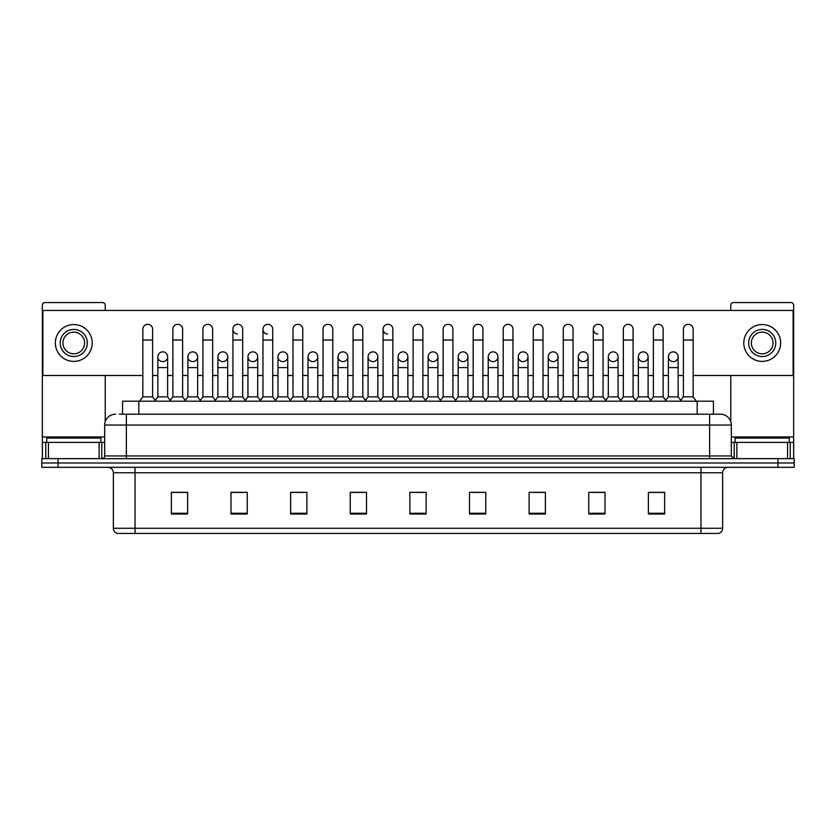 <?xml version="1.0" encoding="UTF-8"?>
<svg xmlns="http://www.w3.org/2000/svg" width="836" height="836" viewBox="0 0 836 836"><rect width="100%" height="100%" fill="white"/><g stroke="black" fill="none" stroke-linecap="round" stroke-linejoin="round"><path stroke-width="1.25" d="M122.578 414.207L122.578 401.196L713.422 401.196L713.422 414.207M700.965 533.462L700.965 528.258L722.649 528.258C722.492 530.86 721.196 532.595 718.741 533.462L117.531 533.462M722.649 528.258L722.649 472.748A5.424 5.424 0 0 1 728.062 467.324M117.259 533.462A5.424 5.424 0 0 1 113.351 528.258L113.351 472.748C113.038 469.456 111.23 467.648 107.938 467.324M58.06 458.65L794.2 458.65L794.2 462.987L41.8 462.987L41.8 467.324L58.06 467.324L58.06 462.987L41.8 462.987L41.8 458.65L58.06 458.65L58.06 462.987L794.2 462.987L794.2 467.324L58.06 467.324M664.641 514.004L664.641 492.32L648.381 492.32L648.381 514.004L664.641 514.004M605.013 514.004L605.013 492.32L588.753 492.32L588.753 514.004L605.013 514.004M545.385 514.004L545.385 492.32L529.125 492.32L529.125 514.004L545.385 514.004M485.758 514.004L485.758 492.32L469.498 492.32L469.498 514.004L485.758 514.004M187.619 514.004L187.619 492.32L171.359 492.32L171.359 514.004L187.619 514.004M247.247 514.004L247.247 492.32L230.987 492.32L230.987 514.004L247.247 514.004M306.875 514.004L306.875 492.32L290.615 492.32L290.615 514.004L306.875 514.004M366.502 514.004L366.502 492.32L350.242 492.32L350.242 514.004L366.502 514.004M426.13 514.004L426.13 492.32L409.87 492.32L409.87 514.004L426.13 514.004M532.699 492.425L543.546 492.425M592.766 492.425L603.602 492.425M648.381 492.425L663.669 492.425M652.822 492.425L648.652 492.425M352.52 492.425L363.357 492.425M292.454 492.425L303.301 492.425M232.398 492.425L243.234 492.425M187.348 492.425L183.178 492.425M172.331 492.425L187.619 492.425M472.643 492.425L483.48 492.425M412.576 492.425L423.424 492.425M119.569 414.207L716.682 414.207M119.318 414.207L126.361 414.207L126.361 425.043L104.678 425.043L104.678 455.944A2.707 2.707 0 0 1 101.971 458.65M115.525 414.207A10.837 10.837 0 0 0 104.678 425.043M720.475 414.207A10.837 10.837 0 0 1 731.322 425.043L709.639 425.043L709.639 414.207L720.308 414.207M731.322 425.043L731.322 455.944L734.029 458.65M142.841 340.053L152.601 340.053L152.601 396.86L142.841 396.86L142.841 329.206A4.88 4.88 0 0 1 148.024 324.337A4.88 4.88 0 0 1 152.601 329.206A4.88 4.88 0 0 0 148.024 324.337M142.841 396.86L139.591 401.196M152.601 396.86L155.851 401.196M162.738 351.862A4.88 4.88 0 0 0 157.858 356.596A4.88 4.88 0 0 0 162.435 361.612A4.88 4.88 0 0 1 157.858 356.742A4.88 4.88 0 0 1 163.041 351.872A4.88 4.88 0 0 1 167.618 356.742L167.618 367.589L157.858 367.589L157.858 356.742M167.618 367.589L167.618 396.86L157.858 396.86L157.858 367.589M157.858 396.86L155.224 400.36M167.618 396.86L170.241 400.36M172.874 340.053L182.635 340.053L182.635 396.86L172.874 396.86L172.874 329.206A4.88 4.88 0 0 1 178.058 324.337A4.88 4.88 0 0 1 182.635 329.206A4.88 4.88 0 0 0 178.058 324.337M172.874 396.86L169.624 401.196M182.635 396.86L185.885 401.196M202.908 340.053L212.657 340.053L212.657 396.86L202.908 396.86L202.908 329.206A4.88 4.88 0 0 1 208.091 324.337A4.88 4.88 0 0 1 212.657 329.206A4.88 4.88 0 0 0 208.091 324.337M202.908 396.86L199.647 401.196M212.657 396.86L215.918 401.196M232.93 340.053L242.691 340.053L242.691 396.86L232.93 396.86L232.93 329.206A4.88 4.88 0 0 1 238.124 324.337A4.88 4.88 0 0 1 242.691 329.206A4.88 4.88 0 0 0 238.124 324.337M232.93 396.86L229.681 401.196M242.691 396.86L245.941 401.196M262.964 340.053L272.724 340.053L272.724 396.86L262.964 396.86L262.964 329.206A4.88 4.88 0 0 1 268.147 324.337A4.88 4.88 0 0 1 272.724 329.206A4.88 4.88 0 0 0 268.147 324.337M262.964 396.86L259.714 401.196M272.724 396.86L275.974 401.196M192.771 351.862A4.88 4.88 0 0 0 187.891 356.596A4.88 4.88 0 0 0 192.458 361.612A4.88 4.88 0 0 1 187.891 356.742A4.88 4.88 0 0 1 193.074 351.872A4.88 4.88 0 0 1 197.651 356.742L197.651 367.589L187.891 367.589L187.891 356.742M197.651 367.589L197.651 396.86L187.891 396.86L187.891 367.589M187.891 396.86L185.258 400.36M197.651 396.86L200.274 400.36M222.794 351.862A4.88 4.88 0 0 0 217.924 356.596A4.88 4.88 0 0 0 222.491 361.612A4.88 4.88 0 0 1 217.924 356.742A4.88 4.88 0 0 1 223.107 351.872A4.88 4.88 0 0 1 227.674 356.742L227.674 367.589L217.924 367.589L217.924 356.742M227.674 367.589L227.674 396.86L217.924 396.86L217.924 367.589M217.924 396.86L215.291 400.36M227.674 396.86L230.308 400.36M252.827 351.862A4.88 4.88 0 0 0 247.958 356.596A4.88 4.88 0 0 0 252.524 361.612A4.88 4.88 0 0 1 247.947 356.742A4.88 4.88 0 0 1 253.141 351.872A4.88 4.88 0 0 1 257.707 356.742L257.707 367.589L247.947 367.589L247.947 356.742M257.707 367.589L257.707 396.86L247.947 396.86L247.947 367.589M247.947 396.86L245.324 400.36M257.707 396.86L260.341 400.36M100.884 442.39L100.884 438.054L46.68 438.054L46.68 442.39M789.32 442.39L789.32 438.054L735.116 438.054L735.116 442.39M99.129 458.65L99.129 442.39L48.436 442.39L48.436 458.65M105.221 310.449L105.221 305.245A2.707 2.707 0 0 0 102.514 302.538L45.05 302.538A2.707 2.707 0 0 0 42.343 305.245L42.343 442.39L48.436 442.39M105.221 375.5L105.221 421.657M99.129 442.39L104.678 442.39M42.343 458.65L42.343 442.39M787.564 458.65L787.564 442.39L736.871 442.39L736.871 458.65M787.564 442.39L793.657 442.39L793.657 305.245A2.707 2.707 0 0 0 790.95 302.538L733.485 302.538A2.707 2.707 0 0 0 730.779 305.245L730.779 310.449M730.779 375.5L730.779 421.657M731.322 442.39L736.871 442.39M793.657 442.39L793.657 458.65M673.262 351.862A4.88 4.88 0 0 0 668.382 356.596A4.88 4.88 0 0 0 672.959 361.612M643.229 351.862A4.88 4.88 0 0 0 638.359 356.596A4.88 4.88 0 0 0 642.926 361.612M613.206 351.862A4.88 4.88 0 0 0 608.326 356.596A4.88 4.88 0 0 0 612.892 361.612M583.173 351.862A4.88 4.88 0 0 0 578.293 356.596A4.88 4.88 0 0 0 582.859 361.612M553.139 351.862A4.88 4.88 0 0 0 548.259 356.596A4.88 4.88 0 0 0 552.836 361.612M523.106 351.862A4.88 4.88 0 0 0 518.236 356.596A4.88 4.88 0 0 0 522.803 361.612M593.309 340.053L603.069 340.053L603.069 396.86L593.309 396.86L593.309 329.206A4.88 4.88 0 0 1 598.189 324.326A4.88 4.88 0 0 0 593.309 329.06A4.88 4.88 0 0 0 597.876 334.076M493.073 351.862A4.88 4.88 0 0 0 488.203 356.596A4.88 4.88 0 0 0 492.77 361.612M463.05 351.862A4.88 4.88 0 0 0 458.17 356.596A4.88 4.88 0 0 0 462.736 361.612M433.017 351.862A4.88 4.88 0 0 0 428.136 356.596A4.88 4.88 0 0 0 432.714 361.612M402.983 351.862A4.88 4.88 0 0 0 398.103 356.596A4.88 4.88 0 0 0 402.68 361.612A4.88 4.88 0 0 1 398.103 356.742A4.88 4.88 0 0 1 403.286 351.872A4.88 4.88 0 0 1 407.863 356.742L407.863 367.589L398.103 367.589L398.103 356.742M372.95 351.862A4.88 4.88 0 0 0 368.08 356.596A4.88 4.88 0 0 0 372.647 361.612A4.88 4.88 0 0 1 368.07 356.742A4.88 4.88 0 0 1 373.264 351.872A4.88 4.88 0 0 1 377.83 356.742L377.83 367.589L368.07 367.589L368.07 356.742M383.087 340.053L392.847 340.053L392.847 396.86L383.087 396.86L383.087 329.206A4.88 4.88 0 0 1 387.967 324.326A4.88 4.88 0 0 0 383.097 329.06A4.88 4.88 0 0 0 387.664 334.076M342.927 351.862A4.88 4.88 0 0 0 338.047 356.596A4.88 4.88 0 0 0 342.614 361.612A4.88 4.88 0 0 1 338.047 356.742A4.88 4.88 0 0 1 343.23 351.872A4.88 4.88 0 0 1 347.797 356.742L347.797 367.589L338.047 367.589L338.047 356.742M312.894 351.862A4.88 4.88 0 0 0 308.014 356.596A4.88 4.88 0 0 0 312.58 361.612A4.88 4.88 0 0 1 308.014 356.742A4.88 4.88 0 0 1 313.197 351.872A4.88 4.88 0 0 1 317.774 356.742L317.774 367.589L308.014 367.589L308.014 356.742M282.861 351.862A4.88 4.88 0 0 0 277.98 356.596A4.88 4.88 0 0 0 282.558 361.612A4.88 4.88 0 0 1 277.98 356.742A4.88 4.88 0 0 1 283.164 351.872A4.88 4.88 0 0 1 287.741 356.742L287.741 367.589L277.98 367.589L277.98 356.742M267.844 324.326A4.88 4.88 0 0 0 262.964 329.06A4.88 4.88 0 0 0 267.541 334.076M237.811 324.326A4.88 4.88 0 0 0 232.941 329.06A4.88 4.88 0 0 0 237.508 334.076M643.542 361.612A4.88 4.88 0 0 0 648.109 356.742A4.88 4.88 0 0 0 643.542 351.872A4.88 4.88 0 0 1 648.109 356.742L648.109 367.589L638.349 367.589L638.349 356.742A4.88 4.88 0 0 1 643.542 351.872M583.476 361.612A4.88 4.88 0 0 0 588.053 356.742A4.88 4.88 0 0 0 583.476 351.872A4.88 4.88 0 0 1 588.053 356.742L588.053 367.589L578.293 367.589L578.293 356.742A4.88 4.88 0 0 1 583.476 351.872M523.42 361.612A4.88 4.88 0 0 0 527.986 356.742A4.88 4.88 0 0 0 523.42 351.872A4.88 4.88 0 0 1 527.986 356.742L527.986 367.589L518.226 367.589L518.226 356.742A4.88 4.88 0 0 1 523.42 351.872M463.353 361.612A4.88 4.88 0 0 0 467.93 356.742A4.88 4.88 0 0 0 463.353 351.872A4.88 4.88 0 0 1 467.93 356.742L467.93 367.589L458.17 367.589L458.17 356.742A4.88 4.88 0 0 1 463.353 351.872M403.286 361.612A4.88 4.88 0 0 0 407.863 356.742A4.88 4.88 0 0 0 403.286 351.872M452.913 329.206L452.913 329.206A4.88 4.88 0 0 0 448.336 324.337A4.88 4.88 0 0 1 452.913 329.206L452.913 340.053L443.153 340.053L443.153 329.206A4.88 4.88 0 0 1 448.336 324.337M313.197 361.612A4.88 4.88 0 0 0 317.774 356.742A4.88 4.88 0 0 0 313.197 351.872M362.814 329.206L362.814 329.206A4.88 4.88 0 0 0 358.247 324.337A4.88 4.88 0 0 1 362.814 329.206L362.814 340.053L353.064 340.053L353.064 329.206A4.88 4.88 0 0 1 358.247 324.337M253.141 361.612A4.88 4.88 0 0 0 257.707 356.742A4.88 4.88 0 0 0 253.141 351.872M193.074 361.612A4.88 4.88 0 0 0 197.651 356.742A4.88 4.88 0 0 0 193.074 351.872M163.041 361.612A4.88 4.88 0 0 0 167.618 356.742A4.88 4.88 0 0 0 163.041 351.872M693.159 375.5L793.113 375.5L793.113 310.449L42.887 310.449L42.887 375.5L142.841 375.5M152.601 375.5L157.858 375.5M167.618 375.5L172.874 375.5M182.635 375.5L187.891 375.5M197.651 375.5L202.908 375.5M212.657 375.5L217.924 375.5M227.674 375.5L232.93 375.5M242.691 375.5L247.947 375.5M257.707 375.5L262.964 375.5M272.724 375.5L277.98 375.5M287.741 375.5L292.997 375.5M302.757 375.5L308.014 375.5M317.774 375.5L323.03 375.5M332.791 375.5L338.047 375.5M347.797 375.5L353.064 375.5M362.814 375.5L368.07 375.5M377.83 375.5L383.087 375.5M392.847 375.5L398.103 375.5M407.863 375.5L413.12 375.5M422.88 375.5L428.136 375.5M437.897 375.5L443.153 375.5M452.913 375.5L458.17 375.5M467.93 375.5L473.186 375.5M482.936 375.5L488.203 375.5M497.953 375.5L503.209 375.5M512.97 375.5L518.226 375.5M527.986 375.5L533.243 375.5M543.003 375.5L548.259 375.5M558.02 375.5L563.276 375.5M573.036 375.5L578.293 375.5M588.053 375.5L593.309 375.5M603.069 375.5L608.326 375.5M618.076 375.5L623.342 375.5M633.092 375.5L638.349 375.5M648.109 375.5L653.365 375.5M663.126 375.5L668.382 375.5M678.142 375.5L683.399 375.5M302.757 329.206L302.757 329.206A4.88 4.88 0 0 0 298.18 324.337A4.88 4.88 0 0 1 302.757 329.206L302.757 340.053L292.997 340.053L292.997 329.206A4.88 4.88 0 0 1 298.18 324.337M223.107 361.612A4.88 4.88 0 0 0 227.674 356.742A4.88 4.88 0 0 0 223.107 351.872M332.791 329.206L332.791 329.206A4.88 4.88 0 0 0 328.214 324.337A4.88 4.88 0 0 1 332.791 329.206L332.791 340.053L323.03 340.053L323.03 329.206A4.88 4.88 0 0 1 328.214 324.337M283.164 361.612A4.88 4.88 0 0 0 287.741 356.742A4.88 4.88 0 0 0 283.164 351.872M343.23 361.612A4.88 4.88 0 0 0 347.797 356.742A4.88 4.88 0 0 0 343.23 351.872M373.264 361.612A4.88 4.88 0 0 0 377.83 356.742A4.88 4.88 0 0 0 373.264 351.872M433.32 361.612A4.88 4.88 0 0 0 437.897 356.742A4.88 4.88 0 0 0 433.32 351.872A4.88 4.88 0 0 1 437.897 356.742L437.897 367.589L428.136 367.589L428.136 356.742A4.88 4.88 0 0 1 433.32 351.872M493.386 361.612A4.88 4.88 0 0 0 497.953 356.742A4.88 4.88 0 0 0 493.386 351.872A4.88 4.88 0 0 1 497.953 356.742L497.953 367.589L488.203 367.589L488.203 356.742A4.88 4.88 0 0 1 493.386 351.872M553.442 361.612A4.88 4.88 0 0 0 558.02 356.742A4.88 4.88 0 0 0 553.442 351.872A4.88 4.88 0 0 1 558.02 356.742L558.02 367.589L548.259 367.589L548.259 356.742A4.88 4.88 0 0 1 553.442 351.872M613.509 361.612A4.88 4.88 0 0 0 618.076 356.742A4.88 4.88 0 0 0 613.509 351.872A4.88 4.88 0 0 1 618.076 356.742L618.076 367.589L608.326 367.589L608.326 356.742A4.88 4.88 0 0 1 613.509 351.872M673.565 361.612A4.88 4.88 0 0 0 678.142 356.742A4.88 4.88 0 0 0 673.565 351.872A4.88 4.88 0 0 1 678.142 356.742L678.142 367.589L668.382 367.589L668.382 356.742A4.88 4.88 0 0 1 673.565 351.872M73.787 329.426A13.554 13.554 0 0 0 60.234 342.979A13.554 13.554 0 0 0 73.787 356.533A13.554 13.554 0 0 0 87.331 342.979A13.554 13.554 0 0 0 73.787 329.426M73.787 332.132A10.837 10.837 0 0 0 62.94 342.979A10.837 10.837 0 0 0 73.787 353.816A10.837 10.837 0 0 0 84.624 342.979A10.837 10.837 0 0 0 73.787 332.132M73.787 361.403A18.434 18.434 0 0 0 92.211 342.979A18.434 18.434 0 0 0 73.787 324.546A18.434 18.434 0 0 0 55.354 342.979A18.434 18.434 0 0 0 73.787 361.403M762.213 329.426A13.554 13.554 0 0 0 748.669 342.979A13.554 13.554 0 0 0 762.213 356.533A13.554 13.554 0 0 0 775.766 342.979A13.554 13.554 0 0 0 762.213 329.426M762.213 332.132A10.837 10.837 0 0 0 751.376 342.979A10.837 10.837 0 0 0 762.213 353.816A10.837 10.837 0 0 0 773.06 342.979A10.837 10.837 0 0 0 762.213 332.132M762.213 361.403A18.434 18.434 0 0 0 780.646 342.979A18.434 18.434 0 0 0 762.213 324.546A18.434 18.434 0 0 0 743.789 342.979A18.434 18.434 0 0 0 762.213 361.403M302.757 340.053L302.757 396.86L292.997 396.86L292.997 340.053M292.997 396.86L289.747 401.196M302.757 396.86L306.007 401.196M332.791 340.053L332.791 396.86L323.03 396.86L323.03 340.053M323.03 396.86L319.78 401.196M332.791 396.86L336.041 401.196M362.814 340.053L362.814 396.86L353.064 396.86L353.064 340.053M353.064 396.86L349.803 401.196M362.814 396.86L366.074 401.196M287.741 367.589L287.741 396.86L277.98 396.86L277.98 367.589M277.98 396.86L275.357 400.36M287.741 396.86L290.364 400.36M317.774 367.589L317.774 396.86L308.014 396.86L308.014 367.589M308.014 396.86L305.38 400.36M317.774 396.86L320.397 400.36M347.797 367.589L347.797 396.86L338.047 396.86L338.047 367.589M338.047 396.86L335.414 400.36M347.797 396.86L350.43 400.36M387.967 324.326A4.88 4.88 0 0 1 392.847 329.206A4.88 4.88 0 0 0 388.28 324.337M383.087 396.86L379.837 401.196M392.847 396.86L396.097 401.196M413.12 340.053L422.88 340.053L422.88 396.86L413.12 396.86L413.12 329.206A4.88 4.88 0 0 1 418.303 324.337A4.88 4.88 0 0 1 422.88 329.206A4.88 4.88 0 0 0 418.303 324.337M413.12 396.86L409.87 401.196M422.88 396.86L426.13 401.196M452.913 340.053L452.913 396.86L443.153 396.86L443.153 340.053M443.153 396.86L439.903 401.196M452.913 396.86L456.163 401.196M473.186 340.053L482.936 340.053L482.936 396.86L473.186 396.86L473.186 329.206A4.88 4.88 0 0 1 478.37 324.337A4.88 4.88 0 0 1 482.936 329.206A4.88 4.88 0 0 0 478.37 324.337M473.186 396.86L469.926 401.196M482.936 396.86L486.197 401.196M503.209 340.053L512.97 340.053L512.97 396.86L503.209 396.86L503.209 329.206A4.88 4.88 0 0 1 508.403 324.337A4.88 4.88 0 0 1 512.97 329.206A4.88 4.88 0 0 0 508.403 324.337M503.209 396.86L499.959 401.196M512.97 396.86L516.22 401.196M377.83 367.589L377.83 396.86L368.07 396.86L368.07 367.589M368.07 396.86L365.447 400.36M377.83 396.86L380.464 400.36M407.863 367.589L407.863 396.86L398.103 396.86L398.103 367.589M398.103 396.86L395.48 400.36M407.863 396.86L410.497 400.36M437.897 367.589L437.897 396.86L428.136 396.86L428.136 367.589M428.136 396.86L425.503 400.36M437.897 396.86L440.52 400.36M467.93 367.589L467.93 396.86L458.17 396.86L458.17 367.589M458.17 396.86L455.536 400.36M467.93 396.86L470.553 400.36M497.953 367.589L497.953 396.86L488.203 396.86L488.203 367.589M488.203 396.86L485.57 400.36M497.953 396.86L500.586 400.36M533.243 340.053L543.003 340.053L543.003 396.86L533.243 396.86L533.243 329.206A4.88 4.88 0 0 1 538.426 324.337A4.88 4.88 0 0 1 543.003 329.206A4.88 4.88 0 0 0 538.426 324.337M533.243 396.86L529.993 401.196M543.003 396.86L546.253 401.196M563.276 340.053L573.036 340.053L573.036 396.86L563.276 396.86L563.276 329.206A4.88 4.88 0 0 1 568.459 324.337A4.88 4.88 0 0 1 573.036 329.206A4.88 4.88 0 0 0 568.459 324.337M563.276 396.86L560.026 401.196M573.036 396.86L576.286 401.196M598.189 324.326A4.88 4.88 0 0 1 603.069 329.206A4.88 4.88 0 0 0 598.492 324.337M593.309 396.86L590.059 401.196M603.069 396.86L606.319 401.196M623.342 340.053L633.092 340.053L633.092 396.86L623.342 396.86L623.342 329.206A4.88 4.88 0 0 1 628.526 324.337A4.88 4.88 0 0 1 633.092 329.206A4.88 4.88 0 0 0 628.526 324.337M623.342 396.86L620.082 401.196M633.092 396.86L636.353 401.196M653.365 340.053L663.126 340.053L663.126 396.86L653.365 396.86L653.365 329.206A4.88 4.88 0 0 1 658.559 324.337A4.88 4.88 0 0 1 663.126 329.206A4.88 4.88 0 0 0 658.559 324.337M653.365 396.86L650.115 401.196M663.126 396.86L666.376 401.196M683.399 340.053L693.159 340.053L693.159 396.86L683.399 396.86L683.399 329.206A4.88 4.88 0 0 1 688.582 324.337A4.88 4.88 0 0 1 693.159 329.206A4.88 4.88 0 0 0 688.582 324.337M683.399 396.86L680.149 401.196M693.159 396.86L696.409 401.196M527.986 367.589L527.986 396.86L518.226 396.86L518.226 367.589M518.226 396.86L515.603 400.36M527.986 396.86L530.62 400.36M558.02 367.589L558.02 396.86L548.259 396.86L548.259 367.589M548.259 396.86L545.636 400.36M558.02 396.86L560.642 400.36M588.053 367.589L588.053 396.86L578.293 396.86L578.293 367.589M578.293 396.86L575.659 400.36M588.053 396.86L590.676 400.36M618.076 367.589L618.076 396.86L608.326 396.86L608.326 367.589M608.326 396.86L605.692 400.36M618.076 396.86L620.709 400.36M648.109 367.589L648.109 396.86L638.349 396.86L638.349 367.589M638.349 396.86L635.726 400.36M648.109 396.86L650.742 400.36M678.142 367.589L678.142 396.86L668.382 396.86L668.382 367.589M668.382 396.86L665.759 400.36M678.142 396.86L680.776 400.36M138.839 414.207L138.839 401.196M697.161 414.207L697.161 401.196M700.965 467.324L700.965 472.748L113.351 472.748M722.649 472.748L700.965 472.748L700.965 528.258L135.035 528.258L135.035 533.462M113.351 528.258L135.035 528.258L135.035 467.324M777.94 467.324L777.94 458.65M426.13 513.252L409.87 513.252M366.502 513.252L350.242 513.252M306.875 513.252L290.615 513.252M247.247 513.252L230.987 513.252M187.619 513.252L171.359 513.252M485.758 513.252L469.498 513.252M545.385 513.252L529.125 513.252M605.013 513.252L588.753 513.252M664.641 513.252L648.381 513.252M126.361 458.65L126.361 455.944L731.322 455.944M104.678 455.944L126.361 455.944L126.361 425.043L709.639 425.043L709.639 458.65M104.678 436.977L42.343 436.977M101.793 442.39L101.793 458.65M42.385 442.39L42.385 458.65M45.771 458.65L45.771 442.39M793.657 436.977L731.322 436.977M793.615 458.65L793.615 442.39M790.229 442.39L790.229 458.65M734.207 458.65L734.207 442.39M152.601 340.053L152.601 329.206M182.635 340.053L182.635 329.206M212.657 340.053L212.657 329.206M242.691 340.053L242.691 329.206M272.724 340.053L272.724 329.206M392.847 340.053L392.847 329.206M422.88 340.053L422.88 329.206M482.936 340.053L482.936 329.206M512.97 340.053L512.97 329.206M543.003 340.053L543.003 329.206M573.036 340.053L573.036 329.206M603.069 340.053L603.069 329.206M633.092 340.053L633.092 329.206M663.126 340.053L663.126 329.206M693.159 340.053L693.159 329.206"/></g></svg>
